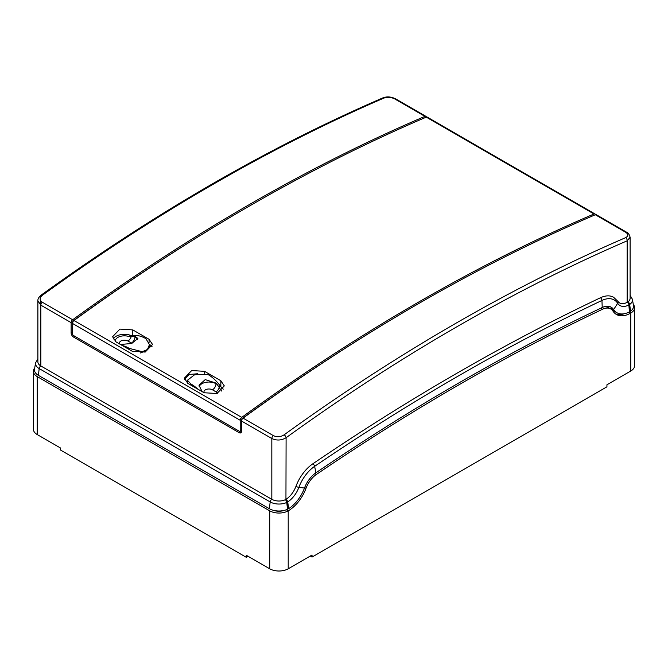 <?xml version="1.0" encoding="UTF-8"?>
<svg xmlns="http://www.w3.org/2000/svg" width="668" height="668" viewBox="0 0 668 668"><rect width="100%" height="100%" fill="white"/><g stroke="black" fill="none" stroke-linecap="round" stroke-linejoin="round"><path stroke-width="1" d="M246.283 557.304L246.283 555.267L269.713 568.794A13.076 7.548 0 0 0 288.209 568.794L288.209 510.836A13.076 7.548 180 0 1 269.713 510.836L37.233 376.61A13.076 7.548 180 0 1 33.4 371.274L33.4 429.232A13.076 7.548 0 0 0 37.233 434.567L60.654 448.094L60.654 450.132L246.283 557.304L248.045 556.285M288.209 568.794L312.039 555.033L312.039 557.07L606.936 386.814L606.936 384.776L630.767 371.016L630.767 313.058A28.64 16.541 -60 0 1 616.447 314.478A28.64 16.541 -60 0 1 612.982 311.121A18.679 10.788 120 0 0 610.719 308.933A18.679 10.788 120 0 0 602.553 309.242A2279.066 1315.826 120 0 0 316.423 474.43L314.887 473.545M629.064 312.073L630.767 313.058A13.076 7.548 0 0 0 634.6 307.714L634.6 365.68A13.076 7.548 180 0 1 630.767 371.016M312.039 557.07L310.278 556.052M286.338 509.751L288.209 510.836A28.64 16.541 120 0 0 305.994 488.358A18.679 10.788 -60 0 1 316.423 474.43M284.05 510.444A9.962 5.753 180 0 1 273.872 510.444M33.4 371.274A13.076 7.548 180 0 1 34.703 367.984M634.6 307.714A13.076 7.548 0 0 0 633.297 304.433M615.387 313.768A28.64 16.541 120 0 0 624.238 313.743M603.713 306.896A18.679 10.788 -60 0 1 608.515 307.664L610.719 308.933M383.891 98.096C387.415 96.86 390.997 97.127 394.638 98.889L424.931 116.374A1930.353 1114.491 120 0 0 72.67 319.755L42.376 302.262C39.42 300.199 39.42 297.87 42.385 295.264A1930.353 1114.491 -60 0 1 383.891 98.096A2.488 1.603 66.6 0 0 382.68 97.954L382.68 97.954C386.822 96.317 391.147 96.626 395.656 98.881L395.656 98.881A2.488 1.436 120 0 0 394.638 98.889M37.884 358.883L35.604 362.791A12.433 7.181 0 0 0 39.187 368.577A2.363 1.369 120 0 1 40.84 365.955L40.84 305.167L37.884 300.809L37.884 361.839A10.087 5.82 0 0 0 40.84 365.955L271.826 499.313A2.363 1.369 120 0 0 270.173 501.935A12.433 7.181 0 0 0 286.781 502.445L287.465 509.275L288.718 508.59A26.904 15.531 120 0 0 304.483 488.049A20.424 11.79 -60 0 1 315.889 472.827A2280.802 1316.828 -60 0 1 602.227 307.505A20.424 11.79 -60 0 1 611.153 307.171A20.424 11.79 -60 0 1 613.633 309.568A26.904 15.531 120 0 0 616.89 312.716A26.904 15.531 120 0 0 629.39 311.898L630.542 311.204A13.527 7.807 0 0 0 633.481 305.518L632.396 299.239L630.116 295.331M594.011 213.994A1930.353 1114.491 120 0 0 241.749 417.375L73.989 320.515A1930.353 1114.491 120 0 1 426.251 117.142L594.011 213.994A2.488 1.436 120 0 1 595.029 213.985A2.488 1.436 120 0 1 595.497 214.695M190.898 385.135L204.107 392.759L216.975 393.494L224.306 385.904L220.841 380.735L220.841 386.68A6.229 3.599 -120 0 1 220.231 385.92A30.511 17.619 -120 0 0 207.631 374.322L194.605 374.748L187.432 380.259L190.898 383.983L190.898 385.135L187.817 383.357L184.351 378.163L191.683 370.548L204.55 371.333L220.841 380.735M149.073 339.302L132.782 329.9L119.914 329.107L112.583 336.73L116.048 341.916L132.339 351.326L145.198 352.061L152.538 344.463L149.073 339.302L149.073 342.425M284.109 434.826C280.585 437.014 277.003 437.281 273.362 435.62L243.069 418.135A1930.353 1114.491 120 0 1 595.33 214.754L625.624 232.247C628.58 234.218 628.58 236.021 625.615 237.658A1930.353 1114.491 120 0 0 284.109 434.826A2.488 1.244 -125.9 0 1 286.096 437.732C281.42 440.479 276.661 440.738 271.826 438.525L241.532 421.032L241.532 431.261A3.423 1.979 -120 0 1 240.822 432.831A3.423 1.979 -120 0 1 239.111 432.664L240.43 431.895A3.423 1.979 -120 0 0 241.357 432.221M426.418 117.075A2.488 1.436 120 0 0 425.95 116.366A2.488 1.436 120 0 0 424.931 116.374M249.44 206.045A1928.483 1113.414 120 0 0 72.837 321.166L72.453 333.649A1.553 0.902 -120 0 0 73.555 335.553L239.111 431.136A1.553 0.902 -120 0 0 239.887 431.211A1.553 0.902 -120 0 0 240.213 430.501L240.213 420.272A2.488 1.436 -60 0 1 241.749 417.375M72.67 319.755A2.488 1.436 -60 0 0 71.134 322.652L71.134 332.881A3.423 1.979 -120 0 0 73.555 337.081L239.111 432.664M595.029 213.985L427.269 117.134A2.488 1.436 120 0 0 426.251 117.142M625.624 232.247A2.488 1.436 120 0 1 626.642 232.239L596.349 214.745A2.488 1.436 120 0 0 595.33 214.754M626.642 232.239C628.162 232.74 629.314 234.418 630.116 237.257L630.116 298.287A10.087 5.82 0 0 1 627.87 301.953L627.302 302.303A2.363 1.436 62.5 0 1 628.897 304.959L629.39 311.898M630.116 237.257L627.16 240.822A1927.865 1113.055 120 0 0 286.096 437.732L285.946 499.38A2.363 1.294 57.6 0 1 287.674 501.96L288.718 508.59M35.604 362.791L34.519 369.07A13.527 7.807 0 0 0 38.41 375.366L269.396 508.724A13.527 7.807 0 0 0 287.465 509.275M610.477 306.829A20.424 11.79 -60 0 1 612.305 308.8A26.904 15.531 120 0 0 615.562 311.956L616.89 312.716M72.453 332.121L71.134 332.881M73.555 337.081L74.874 336.313A3.423 1.979 -120 0 0 74.874 336.313L240.43 431.895M239.887 431.211L241.215 430.451A1.553 0.902 -120 0 0 241.532 429.741L240.213 430.501M243.069 418.135A2.488 1.436 -60 0 0 241.532 421.032L241.916 418.786A1928.483 1113.414 -60 0 1 418.519 303.664M240.213 420.272L72.453 323.421A2.488 1.436 -60 0 1 73.989 320.515M285.946 499.38L285.303 499.722A10.087 5.82 180 0 1 271.826 499.313L271.826 438.525A2.488 1.436 -60 0 1 273.362 435.62M285.303 499.722A2.363 1.219 65 0 1 286.781 502.445L287.674 501.96A19.13 11.047 120 0 0 298.88 487.356A28.198 16.282 -60 0 1 314.628 466.339A2288.576 1321.312 -60 0 1 601.943 300.458A28.198 16.282 -60 0 1 617.683 303.297A2.363 1.854 147.1 0 0 617.808 301.301L619.361 302.821A17.092 9.87 120 0 0 627.16 302.379L627.16 240.822A2.488 1.603 -113.4 0 0 625.615 237.658M286.096 499.288A17.092 9.87 120 0 0 295.957 486.337A30.235 17.451 -60 0 1 312.841 463.801A2290.614 1322.49 -60 0 1 600.415 297.778A30.235 17.451 -60 0 1 613.633 297.277L617.808 301.301M187.432 380.259L187.541 383.19M197.828 389.135A30.511 17.619 -120 0 0 190.898 383.983M202.396 391.765A30.511 17.619 -120 0 0 201.903 391.214L198.989 385.236L205.218 379.616L215.998 383.081L215.998 383.724L217.092 384.359A30.511 17.619 -120 0 0 215.998 383.081M221.517 391.022A9.202 5.311 180 0 0 220.574 389.477L217.092 384.359M197.811 373.738L189.061 374.481L184.477 379.257M140.464 352.98L146.927 350.333L149.448 346.567L149.448 344.663L147.419 349.481L142.284 351.71L129.258 348.395L129.258 349.548M152.053 346.659L149.44 344.195M131.988 343.41A4.985 2.872 0 0 0 131.454 343.051A4.985 2.872 120 0 0 134.978 336.948L133.884 336.313L131.888 336.655L133.391 335.787A30.511 17.619 60 0 1 145.983 338.734L149.448 344.663M133.391 335.787A6.229 3.599 60 0 1 132.782 335.837L130.694 335.361A11.832 6.83 0 0 0 113.151 339.052M122.328 345.54A30.511 17.619 60 0 1 129.258 348.395M133.884 336.313A30.511 17.619 60 0 1 134.978 336.305L134.978 336.948A9.962 5.753 0 0 1 137.6 339.636M120.407 344.438A30.511 17.619 60 0 1 120.891 344.438L131.671 343.502L137.9 338.459L134.978 336.305M131.888 336.655L128.774 336.472A9.202 5.311 0 0 0 119.522 336.647A9.202 5.311 0 0 0 115.222 341.381M223.237 389.152A11.832 6.83 0 0 0 222.494 388.358L220.841 386.68M37.233 376.61L37.233 434.567M269.713 568.794L269.713 510.836M305.994 488.358L304.658 487.582M611.245 309.276L611.997 308.357M602.553 309.242L600.757 308.207M71.134 322.652L40.84 305.167L40.84 300.942M40.84 296.817L40.84 296.133M382.68 97.954C268.812 147.185 154.968 212.917 41.14 295.131L41.14 295.131A2.488 1.244 54.1 0 1 42.385 295.264M40.84 305.167A2.488 1.436 -60 0 1 42.376 302.262M612.305 308.8L613.633 309.568L617.683 303.297A19.13 11.047 120 0 0 628.897 304.959L629.69 304.466A12.433 7.181 0 0 0 632.396 299.239M627.87 301.953A2.363 1.503 54.5 0 1 629.69 304.466L630.542 311.204M627.427 302.237A2.363 1.445 60.9 0 1 629.064 304.867L629.64 311.764M600.415 297.778A2.363 1.478 64.6 0 1 601.943 300.458L602.227 307.505M312.841 463.801A2.363 1.236 55.8 0 1 314.628 466.339L315.889 472.827M295.957 486.337A2.363 0.543 20.3 0 0 298.88 487.356L304.483 488.049M285.812 499.464A2.363 1.278 59.2 0 1 287.499 502.069L288.467 508.74M38.41 375.366L39.187 368.577L270.173 501.935L269.396 508.724M218.728 386.789L220.231 385.92M204.55 371.333L204.55 373.295M132.782 329.9L132.782 335.837M128.774 336.472L130.694 335.361M131.454 343.051L127.93 341.022A4.985 2.872 120 0 0 131.137 336.781M127.93 341.022A4.985 2.872 0 0 0 121.726 340.63A4.985 2.872 0 0 0 119.739 344.053M220.574 389.477L222.494 388.358M204.274 392.859A4.985 2.872 180 0 1 206.27 389.436A4.985 2.872 180 0 1 212.474 389.828L215.998 391.857A4.985 2.872 180 0 1 217.367 393.36M199.181 386.655A9.962 5.753 180 0 1 206.07 382.288A9.962 5.753 180 0 1 215.998 383.724A4.985 2.872 120 0 1 212.474 389.828M215.998 391.857A4.985 2.872 120 0 0 219.204 387.624M41.14 295.131C38.794 297.126 37.709 299.022 37.884 300.809M395.656 98.881L425.95 116.366"/></g></svg>
